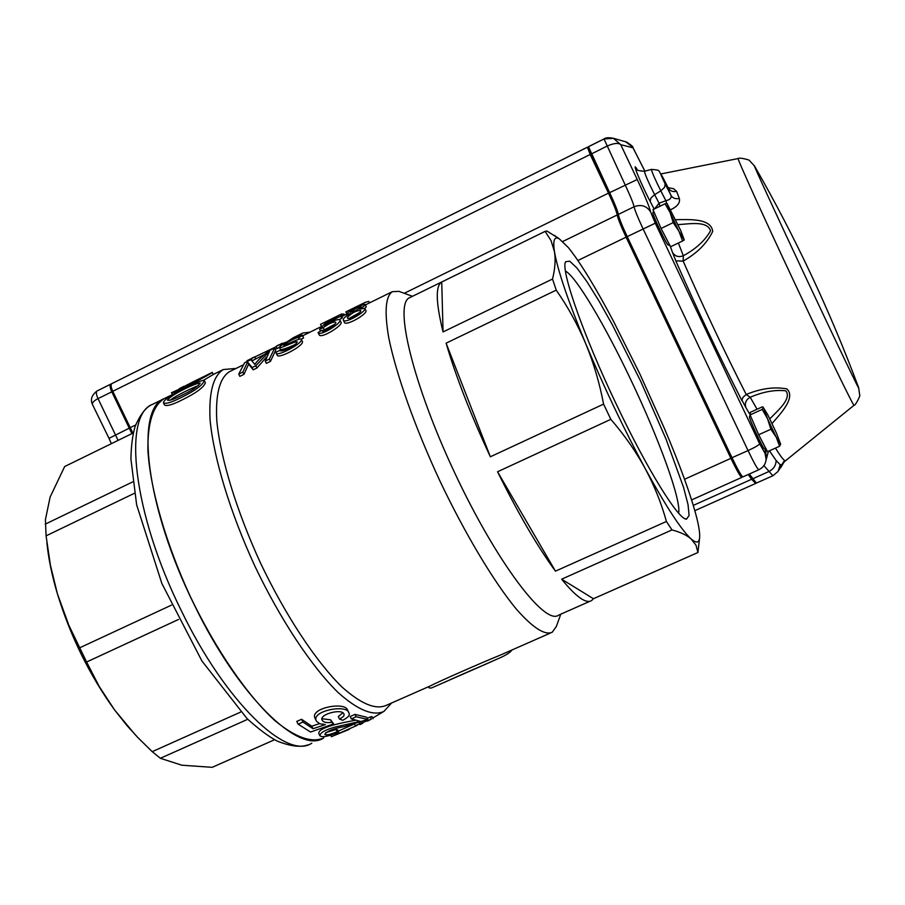 <?xml version="1.0" encoding="UTF-8"?>
<svg xmlns="http://www.w3.org/2000/svg" width="905" height="905" viewBox="0 0 905 905"><rect width="100%" height="100%" fill="white"/><g stroke="black" fill="none" stroke-linecap="round" stroke-linejoin="round"><path stroke-width="1.36" d="M565.467 271.059C576.27 276.794 604.992 325.28 630.717 379.58C658.829 438.416 681.454 500.205 678.637 513.18M616.497 404.659C583.227 335.189 560.195 268.876 565.67 261.749L569.686 261.16L576.971 268.05L586.96 281.693L599.019 301.06L612.436 324.963L640.604 381.084L665.978 438.993L683.547 487.365L688.026 504.56L689.101 515.465L686.533 519.119C678.841 520.318 647.38 469.842 616.497 404.659M382.792 712.054L372.713 718.084M362.713 723.333L359.817 724.645M349.353 729.294L331.4 736.681L357.249 725.324L355.269 725.584L371.344 719.124L367.611 721.115M338.696 732.043C328.436 736.432 322.18 737.688 319.918 735.81C320.155 732.631 325.461 729.645 335.834 726.873L360.258 721.353L351.321 718.898L350.167 716.522L355.009 714.384L366.717 717.235L367.781 719.418L344.228 726.613C333.787 728.423 327.305 731.002 324.771 734.351C326.219 735.471 330.348 734.6 337.146 731.715L338.696 732.043L337.633 729.86L336.06 729.498L337.146 731.715M351.321 718.898L356.163 716.76L367.781 719.418M313.04 728.74L302.915 722.043L298.118 724.17L310.562 732.055L333.64 723.887L331.784 722.303C326.739 723.05 323.56 722.405 322.237 720.346C318.232 714.543 341.875 708.163 343.877 713.921C344.737 715.346 343.289 717.054 339.522 719.056L342.712 720.301C348.221 717.484 350.28 715.018 348.889 712.891C347.079 703.796 310.03 711.025 316.546 721.353L319.816 723.762L325.348 724.566L313.04 728.74L311.806 726.229L319.488 723.638M198.433 385.496C191.396 388.437 176.577 395.134 170.038 400.315M182.29 395.033C174.688 399.037 169.778 400.768 167.561 400.214C169.597 395.406 197.256 382.204 200.175 383.12C197.754 386.695 191.803 390.666 182.29 395.033M181.441 397.419C195.118 390.711 202.743 385.1 204.326 380.598C202.471 378.369 163.579 396.91 163.432 402.782C165.536 404.264 171.531 402.476 181.441 397.419M196.102 381.016L189.541 383.788L193.568 381.582L208.048 374.5L196.102 381.016M193.568 381.582L185.468 385.779L188.387 384.885L171.43 392.759C171.814 394.399 211.318 374.036 212.279 372.385L207.087 374.93M179.473 388.528L184.235 386.197L184.518 386.763M185.638 386.231L184.235 386.197M454.152 677.89L474.288 669.055M452.794 678.501L444.423 682.359M486.415 663.897L480.883 666.272M437.624 685.277L491.924 661.465M428.551 686.714L429.14 687.936L431.391 688.026L501.494 657.177C507.185 654.451 510.68 652.053 511.97 649.982M276.263 346.683L247.042 360.699L251.205 358.652L252.224 360.756L264.203 354.613M253.298 357.373L251.205 358.652M309.793 332.214L302.881 333.006L293.39 337.667L286.908 341.954L278.118 345.178L276.127 346.4L280.086 344.454L280.731 345.767M282.066 343.233L280.086 344.454M293.39 337.667L302.881 333.006M320.619 324.284L341.875 313.888L342.882 315.969M342.101 314.34L343.889 313.967L344.477 315.189M341.004 314.261L320.574 324.307M365.1 302.428L345.846 311.886L365.1 302.428L368.754 301.376M247.585 361.989L252.088 367.543L255.798 365.722L269.566 351.276L265.233 361.095L269.351 359.081L274.701 347.961L269.238 350.642C261.624 356.694 256.816 361.287 254.814 364.432L250.855 359.681L244.622 362.735L238.739 374.082L242.834 372.079L243.943 374.365L248.626 364.138L247.585 361.989L242.834 372.079M298.469 337.859L302.655 335.382C302.881 333.481 279.509 344.986 279.317 347.418C279.272 349.477 295.403 340.755 297.236 341.864C296.817 345.19 279.984 353.142 280.199 350.348L276.082 352.045L276.014 352.814C276.048 357.486 302.372 343.843 301.433 339.443C301.41 336.864 286.195 345.269 283.559 345.11C284.057 343.425 299.317 336.027 298.48 337.644L299.136 339.239M340.665 316.173L325.381 323.108L319.601 329.273L323.255 327.633C329.182 323.447 333.3 321.637 335.585 322.191C337.893 323.764 322.78 333.425 322.169 330.189L318.074 332.52C319.578 336.999 342.757 322.599 339.839 319.861C337.87 318.854 332.836 320.811 324.714 325.732L327.802 322.485L340.665 316.173L341.717 318.345L339.432 319.465M350.563 311.987C354.489 308.978 358.007 307.191 361.118 306.648C358.007 309.68 354.466 311.546 350.473 312.27L350.563 311.987M359.534 312.621L349.432 318.255M347.407 317.395C351.864 312.847 356.276 310.551 360.654 310.506C362.339 312.474 347.599 320.732 347.384 317.859L347.407 317.395M350.427 313.56C345.269 316.501 342.882 318.684 343.3 320.11C344.296 324.295 366.887 311.569 364.783 308.3L359.511 309.103C363.425 306.75 365.337 305.223 365.224 304.533C365.111 302.971 345.733 312.666 346.4 314.374L350.427 313.56M212.268 372.396L213.286 374.478L203.761 380.19M204.338 380.598L205.401 382.781C203.625 387.487 196 393.121 182.55 399.682C172.742 404.705 166.724 406.469 164.495 404.999L163.556 403.064M302.915 722.043L301.569 719.283L311.806 726.229M298.118 724.17L296.772 721.409L301.569 719.283M333.64 723.887L330.585 719.814L331.784 722.303M339.522 719.056L338.312 716.579L342.757 712.902M321.897 718.728L330.585 719.814M316.15 720.516L315.268 718.706C308.537 708.117 345.812 701.047 347.667 710.368L347.893 710.81M319.918 735.799L318.809 733.503C318.017 727.111 343.368 722.563 355.201 720.278M325.766 732.598L336.06 729.498M356.163 716.76L355.009 714.384M371.344 719.124L370.303 716.975L371.989 716.613L373.018 718.728M367.249 718.321L370.303 716.975M361.717 723.355L361.084 722.043M359.749 723.615L359.285 722.654M355.269 725.584L354.545 724.113M338.232 731.082L353.323 724.441M331.4 736.681L330.653 735.132M366.287 306.716L364.862 308.469M365.756 310.313L365.914 310.528C367.928 313.922 345.529 326.615 344.386 322.384L343.3 320.11M327.802 322.485L328.323 323.583M341.321 315.279L342.362 317.44L341.717 318.345M319.601 329.273L320.381 330.879M323.255 327.633L324.329 329.85L322.565 330.642M334.692 324.25L324.329 329.85M340.925 322.101C343.9 324.861 320.777 339.33 319.16 334.782L318.13 332.655M302.553 335.789L303.605 337.961L301.229 339.171M294.781 344.726C287.473 348.052 282.677 349.669 280.38 349.59M302.655 335.416L303.605 337.961M280.165 349.941L280.55 350.721M301.433 339.477L302.508 341.683C303.48 346.095 277.677 359.613 277.122 355.054L276.036 352.803M252.088 367.543L253.196 369.828L248.626 364.138M253.196 369.828L256.907 368.007L255.798 365.722M266.5 357.045L256.907 368.007M265.233 361.095L266.341 363.38L270.459 361.367L269.351 359.081M274.701 347.961L275.742 350.099L270.459 361.367M238.739 374.082L239.848 376.367L243.943 374.365M401.899 292.439L398.958 291.365L392.295 291.693L365.394 304.917M322.146 326.23L321.535 326.456L320.517 324.341M296.727 336.275L297.066 336.977M300.992 334.183L301.512 335.246M321.535 326.456L302.813 335.732M276.127 346.4L277.145 348.516L279.317 347.452M254.712 356.774L255.696 358.799M247.042 360.699L247.382 361.389M550.161 633.161L500.85 654.881C479.774 663.456 437.126 682.246 430.214 685.979L386.186 705.38C375.564 710.063 360.71 703.818 341.615 686.669C315.822 661.227 285.652 615.672 260.776 563.589C236.567 511.155 220.447 458.122 216.804 420.882C215.367 394.32 219.598 377.917 229.474 371.672L242.664 365.19M664.27 428.133L639.688 373.573L613.398 321.083C595.275 286.93 580.275 262.45 568.408 247.642L559.347 238.886C554.346 236.001 552.729 240.289 554.482 251.737C557.638 270.233 568.046 300.856 585.693 343.617C604.042 387.329 623.85 428.913 645.084 468.349C665.888 506.37 681.25 529.9 691.16 538.961C696.318 543.43 699.135 542.989 699.622 537.615C699.972 533.373 698.965 526.586 696.612 517.287C690.764 494.877 679.983 465.159 664.27 428.133M558.193 238.094L546.925 231.035L545.127 231.386L551.088 240.696L554.482 251.737C555.727 259.758 555.07 268.853 552.514 279.034L443.054 331.931L441.731 281.998C435.373 285.889 435.825 302.53 443.054 331.931M699.622 537.615L697.936 552.503L696.013 545.251L691.16 538.961C686.793 535.16 680.413 532.151 672.008 529.923L666.408 521.484C661.419 503.327 654.315 485.612 645.084 468.349C635.672 451.154 624.246 434.819 610.83 419.332L603.578 404.116C599.574 383.019 593.612 362.86 585.693 343.617C577.594 324.476 567.774 306.648 556.224 290.132L552.514 279.034M392.295 291.693C385.541 296.421 384.331 311.648 388.675 337.395C395.994 373.686 414.784 426.832 439.649 480.397C464.966 533.701 493.508 581.327 516.189 608.952C532.774 627.776 544.787 635.536 552.208 632.256L556.337 626.498L560.783 614.178M545.33 231.273L409.614 297.7C393.664 303.514 412.838 383.935 454.808 473.077C496.607 562.31 545.127 626.056 558.679 615.106L590.049 601.237M236.069 368.437L223.32 369.534C213.116 375.937 208.704 392.77 210.084 419.999C213.704 458.19 230.164 512.603 254.995 566.383C280.505 619.801 311.512 666.465 338.029 692.461C357.667 709.984 372.951 716.319 383.89 711.477L391.526 703.027M311.773 743.197C286.885 760.528 225.549 702.404 181.339 610.728C132.956 513.542 122.379 414.897 152.628 404.297L164.393 398.517C153.058 405.474 147.56 422.714 147.9 450.238C150.196 488.757 165.694 543.124 190.288 596.474C215.616 649.439 247.212 695.357 274.837 720.561C295.369 737.485 311.682 743.265 323.764 737.914C299.385 755.042 238.513 696.579 194.247 604.732C145.829 507.377 134.664 408.845 164.393 398.517L172.391 394.58M446.108 343.165L490.363 456.787C470.577 414.309 455.826 376.435 446.108 343.165L556.224 290.132M497.558 471.765L555.455 571.157C537.423 546.507 518.124 513.384 497.558 471.765L610.83 419.332M561.632 579.189L593.431 598.725L591.678 600.524C586.168 604.099 576.146 596.983 561.632 579.189L672.008 529.923M697.936 552.503L593.431 598.725M666.408 521.484L555.455 571.157M603.578 404.116L490.363 456.787M545.127 231.386L441.731 281.998M46.913 542.989C48.463 558.543 51.947 575.467 57.377 593.759L50.397 565.127L46.087 535.839L45.408 519.742L50.126 497.049L64.662 466.539L133.284 432.952L64.662 466.539M86.609 662.008L68.825 625.242L57.377 593.759C70.545 636.543 89.595 675.232 114.505 709.837L99.279 686.567L86.609 662.008L178.466 619.484M274.588 739.724L212.177 767.327L181.837 765.211L160.355 758.288L247.744 719.283M135.026 734.543L114.505 709.837L126.96 725.527L137.764 737.462L152.221 751.659L160.355 758.288M152.221 751.659L240.64 712.077M79.64 647.833L171.464 605.128M46.087 535.839L134.404 493.293M45.25 524.153L132.662 481.913M653.568 210.956L652.924 212.766C651.815 213.614 666.928 245.515 668.184 244.984L669.96 245.594M673.184 222.607L678.965 231.318L682.596 240.979L684.271 239.927L680.73 230.515L666.917 203.252L665.017 203.783L670.141 212.652L673.184 222.607L661.08 228.456L652.991 209.621L665.017 203.783M682.596 240.979L670.56 246.76L661.08 228.456M666.917 203.252L670.141 212.652L678.965 231.318L684.271 239.927M749.51 416.662L749.498 416.696C748.514 417.771 763.379 449.638 764.499 448.857L766.365 449.536M770.856 429.253L776.309 437.296L779.601 446.233L780.653 444.151L776.366 432.929L767.791 414.773L763.356 407.612L762.202 409.399L767.576 418.823L770.856 429.253L758.673 434.773L750.098 414.92L762.202 409.399M779.601 446.233L767.485 451.697L758.673 434.773M750.098 414.92L750.437 412.261L762.406 406.809L763.243 407.216L767.576 418.823L776.309 437.296L780.664 444.242M769.442 450.814L776.083 460.441L780.268 464.842L781.909 464.548L784.545 460.43L785.144 461.064L854.003 405.316M668.082 187.674L673.682 188.726L676.612 191.396C672.8 192.064 670.017 190.955 668.263 188.059L668.06 187.663M666.544 203.206L665.888 200.706C669.904 199.801 671.623 198.059 671.069 195.48C672.754 198.206 675.515 199.213 679.338 198.478C680.322 202.788 677.46 206.521 670.752 209.666M675.752 219.666C688.909 219.598 711.036 217.958 712.721 231.375C707.009 243.287 697.155 253.185 683.151 261.093L683.32 255.742C695.956 248.909 705.029 240.583 710.538 230.798C707.314 220.39 688.875 224.067 678.083 224.621M769.838 418.845C777.237 410.994 791.977 399.003 785.913 390.847C775.133 389.569 763.22 391.695 750.211 397.238C745.901 399.727 744.487 403.223 745.946 407.736L741.896 400.055L743.084 397.238L746.218 394.49C760.777 388.46 774.341 386.593 786.92 388.901C795.959 397.657 780.8 413.347 772.078 423.506M131.892 433.619L111.779 391.797C109.946 387.713 109.618 385.145 110.806 384.116L111.451 383.912M110.67 384.206L97.095 390.937C95.873 391.978 96.179 394.546 98.012 398.619C93.713 400.825 91.914 402.883 92.593 404.773L108.996 438.314M132.877 433.133L112.763 391.299C110.93 387.216 110.602 384.659 111.79 383.63L587.368 147.244M588.239 147.368L587.402 147.21L590.173 154.484L112.763 391.299M742.055 476.573L741.885 477.365C740.539 477.037 736.885 470.702 730.912 458.337L626.09 237.167C620.864 225.99 617.911 218.591 617.221 214.96C616.52 211.363 613.613 204.089 608.499 193.15L590.173 154.484M755.879 482.84L755.652 483.462L751.614 479.265L748.22 474.514M748.469 474.401L754.906 482.478L756.116 482.931M587.967 148.318L608.601 193.138C613.975 204.621 617.029 212.256 617.753 216.046C618.42 219.496 621.226 226.522 626.181 237.133L730.946 458.168C736.297 469.288 739.736 475.329 741.252 476.279L742.722 476.822M757.055 409.252L750.211 397.238L746.218 394.49C724.532 351.774 703.502 307.315 683.151 261.093L675.82 260.878L672.551 252.552C675.051 256.42 678.637 257.484 683.32 255.742L678.377 243.004M772.587 475.883L756.456 483.055L749.306 474.028M780.268 464.842L778.04 471.46L772.87 475.759L763.899 465.6M758.786 469.774L742.892 476.89C741.308 475.894 737.699 469.537 732.055 457.817L627.222 236.624C621.995 225.436 619.031 218.037 618.341 214.417C617.64 210.82 614.733 203.546 609.608 192.607L588.476 146.701L603.986 138.985M778.786 470.351L781.909 464.548L785.144 461.064M654.519 208.874L659.078 203.218L659.915 206.261M632.663 147.13L625.717 141.791M617.753 216.046L618.341 214.417L634.077 206.747C633.285 203.184 630.321 195.921 625.185 184.959L604.008 138.951L613.5 138.329L620.74 144.664C618.33 142.628 613.703 143.137 606.848 146.214L590.298 154.506M776.083 460.441C776.071 465.475 773.583 469.209 768.639 471.641L752.689 478.79L751.207 478.293M768.447 451.256L766.071 460.091M637.222 169.552C630.593 158.488 640.751 183.613 650.175 201.464L650.91 198.093L654.632 194.654C648.342 182.086 644.948 174.303 644.451 171.283C638.398 170.796 635.83 170.038 636.724 168.986L636.928 169.246M662.211 176.249L662.347 176.498C657.392 169.982 661.872 170.355 651.408 169.393C651.905 172.154 655.039 179.303 660.797 190.842L664.508 187.414L665.22 184.088C660.537 174.303 659.609 171.837 662.437 176.701L671.069 195.48L665.22 184.088M668.772 188.885L662.437 176.701M660.797 190.842L654.632 194.654L659.078 203.218L665.888 200.706L660.797 190.842M754.702 166.328L754.555 166.056C751.41 160.513 775.755 213.535 806.355 278.661C836.944 343.798 861.503 394.942 858.653 387.702L859.671 395.021C860.904 394.761 855.474 405.745 854.06 405.27C854.444 408.246 827.442 352.86 795.144 284.091C762.847 215.345 736.76 157.719 738.163 158.545C738.706 157.153 750.63 159.97 749.634 160.762L754.555 166.056C795.337 237.133 830.043 311.015 858.653 387.713M738.175 158.545L660.967 173.93M679.338 198.478L676.612 191.396M784.545 460.43C782.87 459.276 779.839 455.158 775.472 448.099M112.786 391.345L98.012 398.619L118.103 440.373M111.383 443.654L109.007 438.348L130.467 427.556M92.434 404.456C90.183 399.501 91.733 394.999 97.095 390.937L110.806 384.116M751.614 479.265L693.298 505.397M730.912 458.337L684.542 479.277M626.09 237.167L577.899 260.493M617.221 214.96L562.74 241.499M608.499 193.15L404.241 293.299M135.626 424.999L130.456 427.522M745.946 407.736L750.121 414.75M675.82 260.878C697.122 309.42 719.192 356.084 742.021 400.858M670.119 245.911L672.551 252.552M650.175 201.464L654.145 209.055M765.268 449.129L765.03 453.326L759.657 443.812L655.277 223.184L650.706 212.121C649.383 206.736 644.892 195.876 637.233 179.518L620.74 144.664L633.014 147.82L644.88 171.169M650.706 212.121C646.781 205.876 641.238 204.089 634.077 206.747C634.869 210.333 637.878 217.732 643.116 228.931L748.062 450.588L730.946 458.168M759.657 443.812C758.888 445.09 755.019 447.353 748.062 450.588C754.023 462.987 757.621 469.367 758.854 469.74C763.22 467.557 765.653 464.084 766.15 459.321L765.03 453.326M655.277 223.184L626.181 237.133M637.233 179.518L608.601 193.138M765.675 449.287L766.173 458.79M684.825 518.599L686.533 519.119M171.498 392.725L172.425 394.637M348.9 712.891L347.667 710.357M365.224 304.566L366.265 306.727M346.4 314.374L347.011 315.641M364.783 308.3L365.869 310.551M322.18 330.235L323.255 332.452M339.861 319.85L340.936 322.09M279.487 347.611L280.437 349.556M369.5 302.892L368.765 301.376M346.739 313.673L345.868 311.874M559.347 238.886L554.131 235.255M412.465 296.308L398.958 291.365M213.275 374.466L223.32 369.534M275.29 349.172L277.043 348.301M342.237 316.275L346.4 314.239M152.628 404.297C146.225 406.809 140.377 414.207 135.094 426.504C132.515 435.418 131.123 446.267 130.92 459.039L136.644 504.832L161.859 583.476L201.939 661.012L247.122 718.683C259.101 729.487 269.215 736.987 277.462 741.195C290.686 746.354 300.799 747.575 307.824 744.872M749.498 416.696L750.132 415.01M651.408 169.393L644.451 171.283M755.494 483.53L694.836 510.669M741.806 477.399L691.601 499.933M587.402 147.21L111.79 383.63M644.903 171.158L632.878 147.492C633.602 147.13 631.543 145.32 626.679 142.074L613.5 138.329C608.737 137.39 605.581 137.605 604.008 138.951L588.499 146.655M587.899 148.352L588.465 146.712M783.176 463.53L780.461 468.066"/></g></svg>
